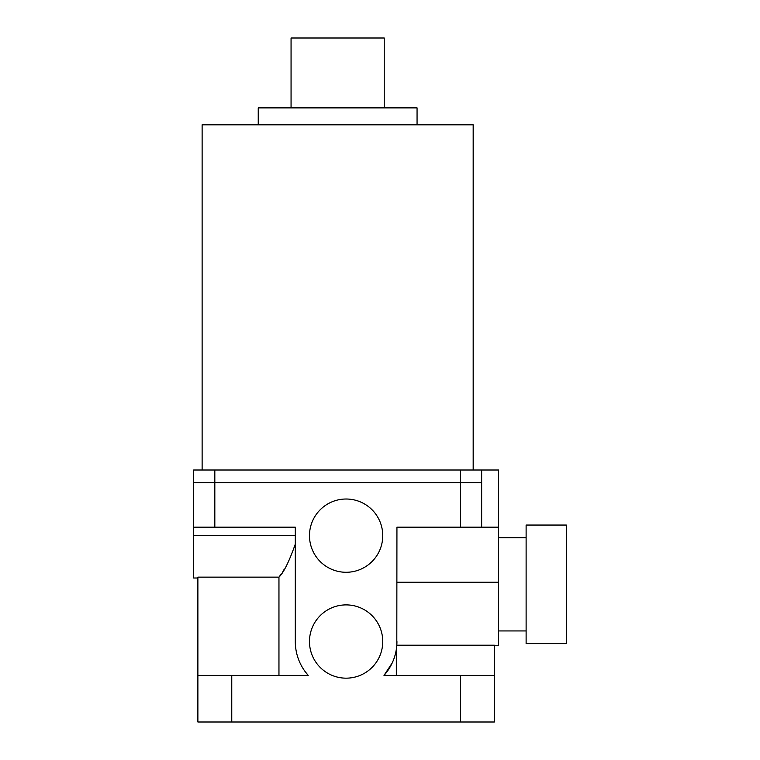 <?xml version="1.0" encoding="UTF-8"?>
<svg xmlns="http://www.w3.org/2000/svg" width="760" height="760" viewBox="0 0 760 760"><rect width="100%" height="100%" fill="white"/><g stroke="black" fill="none" stroke-linecap="round" stroke-linejoin="round"><path stroke-width="1.14" d="M309.481 641.525A36.632 36.632 0 0 0 346.113 678.167A36.632 36.632 0 0 0 382.755 641.525A36.632 36.632 0 0 0 346.113 604.894A36.632 36.632 0 0 0 309.481 641.525M309.481 535.648A36.632 36.632 0 0 0 346.113 572.28A36.632 36.632 0 0 0 382.755 535.648A36.632 36.632 0 0 0 346.113 499.016A36.632 36.632 0 0 0 309.481 535.648M566.352 525.056L566.352 643.644L526.119 643.644L526.119 525.056L566.352 525.056M291.061 107.882L291.061 38L384.237 38L384.237 107.882M258.238 124.82L258.238 107.882L417.059 107.882L417.059 124.82M202.122 470.003L202.122 124.82L473.176 124.82L473.176 470.003M305.397 671.935L308.237 675.412A50.825 50.825 0 0 1 295.298 641.525L295.298 527.174L193.648 527.174L193.648 470.003L498.589 470.003L498.589 527.174L396.938 527.174L396.805 645.202L494.351 645.202L494.351 675.412L383.999 675.412L392.226 662.91M494.351 645.762L498.589 645.762L498.589 527.174M396.938 641.525A50.825 50.825 0 0 1 383.999 675.412M295.298 544.122C289.113 561.621 283.67 572.622 278.958 577.144L278.958 675.412M295.298 641.525L295.526 646.37M279.576 576.26L280.944 574.294M282.881 571.387L284.269 569.221M396.33 675.412L396.33 649.372M308.237 675.412L197.885 675.412L197.885 577.144L278.958 577.144M197.885 577.999L193.648 577.999L193.648 527.174M193.648 482.704L481.65 482.704L481.65 470.003M481.65 527.174L481.65 482.704M494.351 675.412L494.351 722L197.885 722L197.885 675.412M498.589 582.236L396.938 582.236M193.648 535.648L295.298 535.648M214.823 470.003L214.823 527.174M460.474 470.003L460.474 527.174M231.762 675.412L231.762 722M460.474 675.412L460.474 722M526.119 537.767L498.589 537.767M526.119 630.942L498.589 630.942"/></g></svg>
